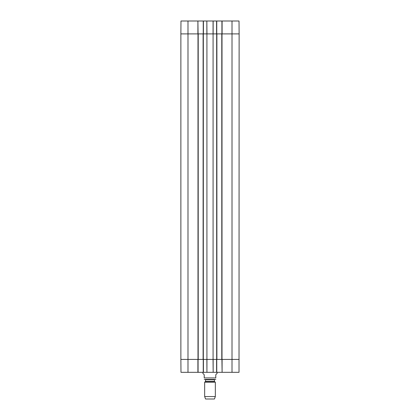 <?xml version="1.0" encoding="UTF-8"?>
<svg xmlns="http://www.w3.org/2000/svg" width="420" height="420" viewBox="0 0 420 420"><rect width="100%" height="100%" fill="white"/><g stroke="black" fill="none" stroke-linecap="round" stroke-linejoin="round"><path stroke-width="0.63" d="M232.013 21L232.013 33.894L239.127 33.894L239.017 21L222.096 21L222.096 33.894L232.013 33.894L232.013 359.42L239.127 359.42L222.096 359.42L222.096 372.32L239.017 372.32L239.127 33.894L221.786 33.894L221.786 359.42L232.013 359.42L232.013 372.32M221.786 359.42L216.893 359.42L216.893 33.894L213.082 33.894L213.082 359.42L216.893 359.42M213.082 359.42L206.918 359.42L206.918 33.894L203.107 33.894L203.107 359.42L206.918 359.42M203.107 359.42L198.214 359.42L198.214 33.894L180.873 33.894L180.873 359.42L198.214 359.42M198.214 33.894L203.107 33.894M206.918 33.894L213.082 33.894M216.893 33.894L221.786 33.894M202.886 372.32L202.886 373.385L204.22 374.719L204.22 377.921C204.22 380.163 204.22 380.163 204.22 377.921L215.78 377.921C215.78 380.163 215.78 380.163 215.78 377.921L215.78 374.719L217.114 373.385L217.114 372.32M215.78 379.423L204.22 379.423M204.666 396.559L205.553 399L214.447 399L215.334 396.559L215.334 382.169L204.666 382.169L204.666 396.559L215.334 396.559M205.196 379.433L205.553 379.79L205.553 381.449L204.666 382.169M221.917 359.42L222.096 372.32M221.917 372.32L216.762 372.32L216.762 359.42M203.238 359.42L203.238 372.32L216.762 372.32M203.238 372.32L198.083 372.32L198.083 359.42M197.904 372.32L197.904 359.42L180.873 359.42L180.983 372.32L198.083 372.32M216.584 372.32L216.584 359.42L213.134 359.42L213.166 372.32L213.04 359.42L206.96 359.42L206.929 372.32L206.866 359.42L203.416 359.42L203.416 372.32M216.762 33.894L216.762 21L203.238 21L203.238 33.894M216.762 21L221.917 21L221.917 33.894M187.987 21L180.983 21L180.873 33.894L197.904 33.894L197.904 21L187.987 21L187.987 372.32M198.083 33.894L197.904 21M198.083 21L203.238 21M206.85 21L206.96 33.894L213.05 33.894L213.071 21M213.15 21L213.134 33.894L216.584 33.894L216.584 21M203.416 21L203.416 33.894L206.866 33.894L206.834 21M203.327 359.42L203.327 33.894M197.993 33.894L197.993 359.42M216.673 33.894L216.673 359.42M222.007 359.42L222.007 33.894M205.375 381.759L214.625 381.759L215.334 382.169M205.553 381.449L214.447 381.449L214.625 381.759M205.553 379.79L214.447 379.79L214.804 379.433M214.447 381.449L214.447 379.79"/></g></svg>
